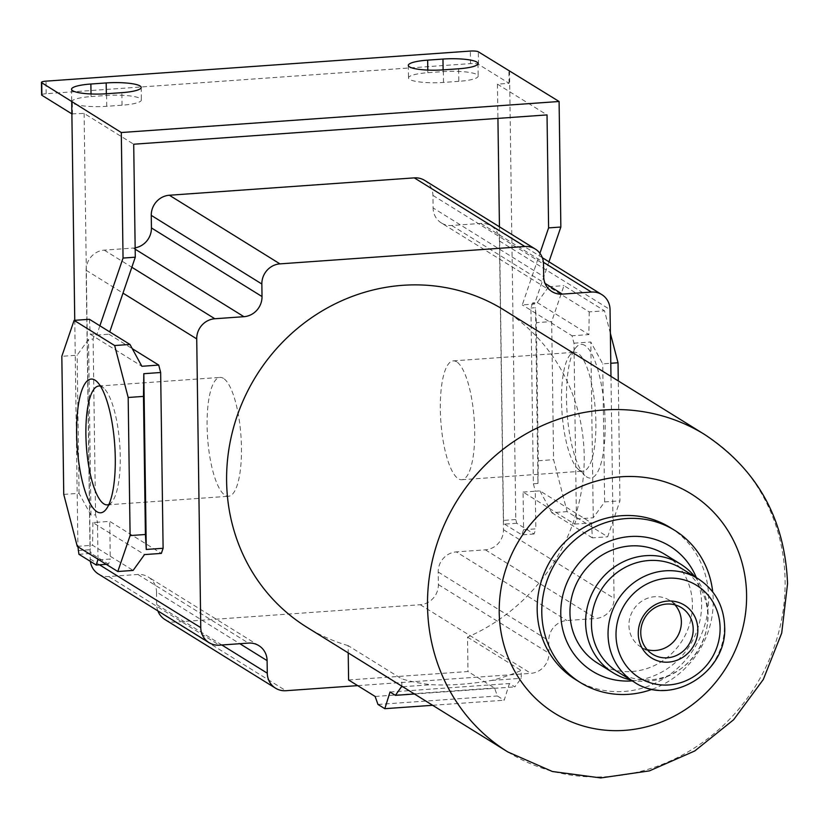 <?xml version="1.0" encoding="UTF-8"?>
<svg xmlns="http://www.w3.org/2000/svg" width="829" height="829" viewBox="0 0 829 829"><rect width="100%" height="100%" fill="white"/><g stroke="black" fill="none" stroke-linecap="round" stroke-linejoin="round"><path stroke-width="0.62" stroke-dasharray="4.14 3.11" d="M458.81 81.335L443.505 82.423A27.181 5.181 179.2 0 1 408.49 77.936A27.181 5.181 179.2 0 1 427.837 72.703L443.142 71.615A27.181 5.181 179.2 0 1 478.157 76.092A27.181 5.181 179.2 0 1 458.81 81.335L458.634 68.786M91.055 96.578L106.371 95.49A27.181 5.181 179.2 0 1 141.376 99.977A27.181 5.181 179.2 0 1 122.039 105.21L106.723 106.299A27.181 5.181 179.2 0 1 71.719 101.822A27.181 5.181 179.2 0 1 91.055 96.578L91.024 93.967M71.874 113.884L84.123 113.449L133.707 144.215M41.626 94.941A6.394 1.223 179.2 0 1 46.175 93.708L470.52 63.615A6.394 1.223 179.2 0 1 478.478 64.33L509.079 83.314L497.441 84.143L547.026 114.91M548.964 261.798L534.518 304.025L522.27 304.896L539.917 253.301M499.441 226.804L503.535 520.405L504.498 524.115L521.824 534.86L523.586 529.731L523.058 492.063L574.673 524.094L576.424 518.964L573.969 343.196L572.041 335.776L522.27 304.896M610.973 376.407L614.071 598.331A19.181 18.051 -58.2 0 1 595.968 618.465L566.881 620.527A19.181 18.051 -58.2 0 0 548.777 640.662L548.953 653.211A19.181 18.051 -58.2 0 1 530.85 673.345L357.682 685.624M551.948 291.59L441.36 222.96A19.181 18.051 -58.2 0 0 451.732 225.488L480.82 223.426A19.181 18.051 -58.2 0 1 491.203 225.954A19.181 18.051 -58.2 0 1 499.452 240.959L503.483 529.7A19.181 18.051 -58.2 0 1 485.379 549.834L456.292 551.896L566.881 620.527M573.969 343.196L590.808 342.004L602.724 363.838L610.797 363.268M610.372 333.32L604.517 310.802L563.969 285.642L551.679 321.569L553.606 459.67L567.119 511.617L607.667 536.777L619.957 500.851L618.289 380.936M534.518 304.025L532.674 302.886L537.265 302.564L548.653 286.73L589.212 311.891L604.517 310.802M589.212 311.891L588.88 334.584L572.041 335.776M537.265 302.564L588.88 334.584M532.674 302.886L530.923 308.015L533.379 483.773L537.969 483.452L535.513 307.694L530.923 308.015M548.653 286.73L563.969 285.642M537.969 483.452L538.301 460.758L536.373 322.657L551.679 321.569M536.373 322.657L535.513 307.694M533.379 483.773L535.306 491.203L539.897 490.872L591.502 522.902L592.362 537.866L607.667 536.777M538.301 460.758L553.606 459.67M539.897 490.872L551.813 512.705L567.119 511.617M523.058 492.063L535.306 491.203L535.835 528.861L523.586 529.731M574.673 524.094L591.502 522.902M576.424 518.964L593.263 517.762L604.652 501.928L619.957 500.851M593.263 517.762L590.808 342.004M604.652 501.928L602.724 363.838M584.901 345.444A67.004 18.787 -94.1 0 0 575.813 347.672A67.004 18.787 -94.1 0 0 567.077 412.541A67.004 18.787 -94.1 0 0 584.87 475.525A67.004 18.787 -94.1 0 0 586.735 476.976A67.004 18.787 -94.1 0 0 605.129 423.194A67.004 18.787 -94.1 0 0 584.901 345.444M551.813 512.705L592.362 537.866M579.523 470.188A59.574 16.704 -94.1 0 0 582.922 471.141A59.574 16.704 -94.1 0 0 595.709 416.479A59.574 16.704 -94.1 0 0 577.886 353.237A59.574 16.704 -94.1 0 0 574.487 352.284A59.574 16.704 -94.1 0 0 569.803 355.226A59.574 16.704 -94.1 0 0 562.041 412.894A59.574 16.704 -94.1 0 0 577.865 468.893A59.574 16.704 -94.1 0 0 579.523 470.188M456.686 361.838A59.574 16.704 -94.1 0 0 453.297 360.884A59.574 16.704 -94.1 0 0 440.5 415.547A59.574 16.704 -94.1 0 0 458.323 478.779A59.574 16.704 -94.1 0 0 461.722 479.732A59.574 16.704 -94.1 0 0 474.509 425.07A59.574 16.704 -94.1 0 0 456.686 361.838M509.514 70.714L515.783 519.534L516.747 523.244L534.073 533.99L535.835 528.861M99.884 325.787L96.703 335.071L94.869 333.932L93.107 339.061L88.516 339.382L77.128 355.216L61.823 356.304M74.755 320.326L77.916 546.757M98.009 559.223L97.49 522.239L92.9 522.571L144.515 554.591M63.75 494.405L79.056 493.317L90.972 515.141L95.563 514.819L97.49 522.239L109.739 521.368L161.354 553.399M95.563 514.819L93.107 339.061M89.418 319.289L90.268 334.253L94.869 333.932M90.268 334.253L141.883 366.283M98.993 559.834L110.267 559.036L109.739 521.368M106.236 564.331L108.516 564.166L110.267 559.036M78.942 554.29L91.19 553.42L108.516 564.166M77.978 550.57L90.216 549.71L91.19 553.42M72.496 114.267L72.32 101.718M84.123 113.449L90.216 549.71M96.703 335.071L108.951 334.201L109.739 331.901M108.951 334.201L132.267 348.667M90.34 561.368A19.181 18.051 -58.2 0 1 90.164 559.005L86.133 270.264A19.181 18.051 -58.2 0 1 104.236 250.13L133.324 248.068L135.179 249.208M86.133 270.264L123.003 293.134M164.95 619.553A19.181 18.051 -58.2 0 0 175.323 622.082L420.251 604.724A19.181 18.051 -58.2 0 0 438.365 584.59L438.189 572.031A19.181 18.051 -58.2 0 1 456.292 551.896M157.883 610.911A19.181 18.051 -58.2 0 1 156.691 604.559L156.515 591.999L239.85 643.708M98.423 574.01A19.181 18.051 -58.2 0 0 108.796 576.538L137.883 574.476A19.181 18.051 -58.2 0 1 148.267 577.005A19.181 18.051 -58.2 0 1 156.515 591.999M135.158 247.84A19.181 18.051 -58.2 0 1 133.324 248.068M424.676 180.401A19.181 18.051 -58.2 0 1 432.925 195.406L433.101 207.955L543.689 276.585M441.36 222.96A19.181 18.051 -58.2 0 1 433.101 207.955M348.594 679.987L467.991 671.521L494.54 687.987L497.39 695.987L504.208 700.215L509.42 683.542L514.809 686.878L521.265 678.319L521.151 670.433A186.743 175.665 -58.2 0 1 491.773 680.402C469.846 684.205 449.701 685.635 431.349 684.692A186.743 175.665 -58.2 0 1 401.754 678.899L348.107 645.615L348.211 652.9M348.107 645.615A186.743 175.665 -58.2 0 1 306.937 627.284M503.866 309.932A186.743 175.665 -58.2 0 1 584.196 455.929A186.743 175.665 -58.2 0 1 467.515 637.149L467.991 671.521M499.452 240.959L610.04 309.58M497.441 84.143L497.928 118.392M509.079 83.314L508.902 70.766M515.783 519.534L503.535 520.405M516.747 523.244L504.498 524.115M534.073 533.99L521.824 534.86M467.515 637.149L521.151 670.433M375.133 696.453L494.54 687.987M401.847 686.184L401.754 678.899M402.718 686.723L431.349 684.692M575.689 679.656A89.532 84.226 121.8 0 0 664.07 678.412A89.532 84.226 121.8 0 0 708.619 597.502A89.532 84.226 121.8 0 0 670.112 527.503M652.309 689.241A89.532 84.226 121.8 0 0 713.23 600.351A89.532 84.226 121.8 0 0 712.712 591.896M632.289 680.899A73.543 69.18 121.8 0 0 701.614 603.73A73.543 69.18 121.8 0 0 696.36 577.658M597.471 663.065A63.957 60.165 121.8 0 0 660.609 662.174A63.957 60.165 121.8 0 0 692.422 604.382A63.957 60.165 121.8 0 0 664.91 554.383M630.786 679.977A63.957 60.165 121.8 0 0 681.262 668.485A63.957 60.165 121.8 0 0 706.971 627.045A63.957 60.165 121.8 0 0 708.09 614.102A63.957 60.165 121.8 0 0 694.857 576.725M617.595 671.78A60.755 57.149 121.8 0 0 682.308 667.697A60.755 57.149 121.8 0 0 706.733 628.33A60.755 57.149 121.8 0 0 707.79 616.04A60.755 57.149 121.8 0 0 681.656 568.539M674.972 604.859A27.388 25.772 121.8 0 0 669.594 600.32A27.388 25.772 121.8 0 0 642.558 600.693A27.388 25.772 121.8 0 0 628.931 625.449A27.388 25.772 121.8 0 0 640.713 646.869A27.388 25.772 121.8 0 0 647.169 649.667M491.773 680.402L521.265 678.319M414.438 693.997L514.809 686.878M390.024 692.008L509.42 683.542M432.645 705.292L504.208 700.215M377.983 704.453L497.39 695.987M92.9 522.571L92.568 545.264L133.117 570.425M77.263 546.352L92.568 545.264M79.056 493.317L77.128 355.216M90.972 515.141L88.516 339.382M108.889 504.467A59.574 16.704 -94.1 0 0 111.977 501.928A59.574 16.704 -94.1 0 0 119.739 444.251A59.574 16.704 -94.1 0 0 103.915 388.262A59.574 16.704 -94.1 0 0 102.257 386.967A59.574 16.704 -94.1 0 0 100.496 386.179M223.457 378.366A59.574 16.704 -94.1 0 0 220.058 377.423A59.574 16.704 -94.1 0 0 207.271 432.085A59.574 16.704 -94.1 0 0 225.094 495.317A59.574 16.704 -94.1 0 0 228.483 496.27A59.574 16.704 -94.1 0 0 241.28 441.608A59.574 16.704 -94.1 0 0 223.457 378.366M443.505 82.423L443.328 69.864M427.837 72.703L427.795 70.082M503.483 529.7L614.071 598.331M106.723 106.299L106.547 93.75M122.039 105.21L121.863 92.661M106.371 95.49L106.34 93.76M443.142 71.615L443.121 69.885M90.164 559.005L99.511 564.808M104.236 250.13L131.852 267.259M480.82 223.426L543.409 262.265M451.732 225.488L545.078 283.404M485.379 549.834L595.968 618.465M438.189 572.031L548.777 640.662M438.365 584.59L548.953 653.211M420.251 604.724L530.85 673.345M175.323 622.082L285.912 690.712M156.691 604.559L221.851 644.993M137.883 574.476L248.472 643.097M108.796 576.538L219.395 645.159M432.925 195.406L543.523 264.036M478.478 64.33L478.312 51.771M470.52 63.615L470.344 51.066M46.175 93.708L45.999 81.149M507.845 751.955A186.743 175.665 121.8 0 0 692.194 749.364A186.743 175.665 121.8 0 0 785.104 580.601A186.743 175.665 121.8 0 0 704.774 434.603M634.175 682.08A60.755 57.149 121.8 0 0 694.153 681.231A60.755 57.149 121.8 0 0 724.38 626.33A60.755 57.149 121.8 0 0 698.246 578.829M408.314 65.387L408.49 77.936M577.865 468.893L584.87 475.525M569.803 355.226L575.813 347.672M453.297 360.884L574.487 352.284M461.722 479.732L582.922 471.141M71.543 89.263L71.719 101.822M141.199 87.418L141.376 99.977M477.981 63.543L478.157 76.092M258.855 645.636L148.267 577.005M542.321 257.684L491.203 225.954M706.733 628.33L706.971 627.045M682.308 667.697L681.262 668.485M652.547 654.205L640.713 646.869M681.428 607.657L669.594 600.32M103.915 388.262L96.9 381.63M111.977 501.928L105.967 509.472M98.858 386.013L220.058 377.423M107.293 504.861L228.483 496.27"/><path stroke-width="1.24" d="M458.634 68.786L443.328 69.864A27.181 5.181 179.2 0 1 408.314 65.387A27.181 5.181 179.2 0 1 427.66 60.144L442.966 59.056A27.181 5.181 179.2 0 1 477.981 63.543A27.181 5.181 179.2 0 1 458.634 68.786M71.874 113.884L41.896 95.283A6.394 1.223 179.2 0 1 41.626 94.941L41.45 82.382A6.394 1.223 179.2 0 1 45.999 81.149L470.344 51.066A6.394 1.223 179.2 0 1 478.312 51.771L559.098 101.49L560.85 227.032L548.601 227.892L547.026 114.91L133.707 144.215L135.282 257.197L123.044 258.068L121.293 132.526L559.098 101.49M548.964 261.798L560.85 227.032M539.917 253.301L548.601 227.892M545.078 283.404L562.331 294.119L591.409 292.057A19.181 18.051 -58.2 0 1 601.792 294.585A19.181 18.051 -58.2 0 1 610.04 309.58L610.973 376.407M610.797 363.268L618.03 362.75L610.372 333.32M618.289 380.936L618.03 362.75M121.293 132.526L41.719 82.734A6.394 1.223 179.2 0 1 41.45 82.382M90.879 84.019L106.195 82.941A27.181 5.181 179.2 0 1 141.199 87.418A27.181 5.181 179.2 0 1 121.863 92.661L106.547 93.75A27.181 5.181 179.2 0 1 71.543 89.263A27.181 5.181 179.2 0 1 90.879 84.019L91.024 93.967M99.884 325.787L123.044 258.068M71.709 101.76L74.755 320.326M77.916 546.757L78.942 554.29L96.268 565.036L98.009 559.223M130.101 535.575L128.174 397.485L114.661 345.538L74.113 320.367L61.823 356.304L63.75 494.405L77.263 546.352L117.811 571.513L130.101 535.575L145.407 534.498L143.479 396.397L143.811 373.703L160.65 372.501L163.106 548.27L146.267 549.461L143.811 373.703M74.113 320.367L89.418 319.289L129.966 344.449L141.883 366.283L158.722 365.081L160.65 372.501M114.661 345.538L129.966 344.449M128.174 397.485L143.479 396.397M163.106 548.27L161.354 553.399L144.515 554.591L133.117 570.425L117.811 571.513M146.267 549.461L145.407 534.498M98.019 559.907L98.993 559.834M96.268 565.036L106.236 564.331M109.739 331.901L135.282 257.197M132.267 348.667L158.722 365.081M357.682 685.624L285.912 690.712A19.181 18.051 -58.2 0 1 275.539 688.184A19.181 18.051 -58.2 0 1 267.28 673.189L267.104 660.63A19.181 18.051 -58.2 0 0 258.855 645.636A19.181 18.051 -58.2 0 0 248.472 643.097L219.395 645.159A19.181 18.051 -58.2 0 1 209.012 642.63A19.181 18.051 -58.2 0 1 200.763 627.636L196.722 338.885A19.181 18.051 -58.2 0 1 214.835 318.75L243.923 316.688A19.181 18.051 -58.2 0 0 262.026 296.554L261.85 284.005A19.181 18.051 -58.2 0 1 279.953 263.871L524.881 246.503A19.181 18.051 -58.2 0 1 535.265 249.032A19.181 18.051 -58.2 0 1 543.523 264.036L543.689 276.585A19.181 18.051 -58.2 0 0 551.948 291.59A19.181 18.051 -58.2 0 0 562.331 294.119M275.539 688.184L164.95 619.553A19.181 18.051 -58.2 0 1 157.883 610.911M209.012 642.63L98.423 574.01A19.181 18.051 -58.2 0 1 90.34 561.368M535.265 249.032L424.676 180.401A19.181 18.051 -58.2 0 0 414.293 177.872L169.365 195.24A19.181 18.051 -58.2 0 0 151.261 215.374L151.438 227.934A19.181 18.051 -58.2 0 1 135.158 247.84M348.211 652.9L348.594 679.987L375.133 696.453L377.983 704.453L384.811 708.681L390.024 692.008L395.402 695.344L401.847 686.184M306.937 627.284A186.743 175.665 -58.2 0 1 226.607 481.286A186.743 175.665 -58.2 0 1 319.517 312.523A186.743 175.665 -58.2 0 1 503.866 309.932L704.774 434.603A186.743 175.665 121.8 0 0 520.425 437.204A186.743 175.665 121.8 0 0 427.515 605.958A186.743 175.665 121.8 0 0 507.845 751.955L306.937 627.284M497.928 118.392L499.441 226.804M401.858 686.785L402.718 686.723M712.712 591.896A89.532 84.226 121.8 0 0 674.713 530.363L670.112 527.503A89.532 84.226 121.8 0 0 581.72 528.747A89.532 84.226 121.8 0 0 537.171 609.657A89.532 84.226 121.8 0 0 575.689 679.656L580.3 682.505A89.532 84.226 121.8 0 0 652.309 689.241M674.713 530.363A89.532 84.226 121.8 0 0 586.331 531.596A89.532 84.226 121.8 0 0 541.783 612.517A89.532 84.226 121.8 0 0 580.3 682.505M696.36 577.658A73.543 69.18 121.8 0 0 617.087 538.726A73.543 69.18 121.8 0 0 560.777 613.719A73.543 69.18 121.8 0 0 632.289 680.899M694.857 576.725A63.957 60.165 121.8 0 0 680.578 564.103L664.91 554.383A63.957 60.165 121.8 0 0 601.781 555.275A63.957 60.165 121.8 0 0 569.958 613.066A63.957 60.165 121.8 0 0 597.471 663.065L613.139 672.785A63.957 60.165 121.8 0 0 630.786 679.977M680.578 564.103A63.957 60.165 121.8 0 0 617.45 564.995A63.957 60.165 121.8 0 0 585.626 622.786A63.957 60.165 121.8 0 0 613.139 672.785M698.246 578.829L681.656 568.539A60.755 57.149 121.8 0 0 621.677 569.378A60.755 57.149 121.8 0 0 591.45 624.289A60.755 57.149 121.8 0 0 617.595 671.78L634.175 682.08C670.858 707.386 727.468 672.423 724.66 626.672C723.831 605.895 715.023 589.947 698.246 578.829A60.755 57.149 121.8 0 0 638.268 579.678A60.755 57.149 121.8 0 0 608.04 634.579A60.755 57.149 121.8 0 0 634.175 682.08M638.268 633.708A31.108 29.264 121.8 0 0 668.485 662.133A31.108 29.264 121.8 0 0 697.842 629.491A31.108 29.264 121.8 0 0 667.625 601.066A31.108 29.264 121.8 0 0 638.268 633.708M693.21 629.076A27.388 25.772 121.8 0 0 681.428 607.657A27.388 25.772 121.8 0 0 654.392 608.04A27.388 25.772 121.8 0 0 640.755 632.796A27.388 25.772 121.8 0 0 652.547 654.205A27.388 25.772 121.8 0 0 679.583 653.822A27.388 25.772 121.8 0 0 693.21 629.076M647.169 649.667A27.388 25.772 121.8 0 0 681.376 621.729A27.388 25.772 121.8 0 0 674.972 604.859M395.402 695.344L414.438 693.997M384.811 708.681L432.645 705.292M95.045 380.169A67.004 18.787 -94.1 0 0 76.651 433.961A67.004 18.787 -94.1 0 0 96.879 511.711A67.004 18.787 -94.1 0 0 105.967 509.472A67.004 18.787 -94.1 0 0 114.703 444.613A67.004 18.787 -94.1 0 0 96.9 381.63A67.004 18.787 -94.1 0 0 95.045 380.169M100.496 386.179A59.574 16.704 -94.1 0 0 98.858 386.013A59.574 16.704 -94.1 0 0 86.071 440.676A59.574 16.704 -94.1 0 0 103.894 503.908A59.574 16.704 -94.1 0 0 107.293 504.861A59.574 16.704 -94.1 0 0 108.889 504.467M427.795 70.082L427.66 60.144M106.34 93.76L106.195 82.941M443.121 69.885L442.966 59.056M99.511 564.808L200.763 627.636M123.003 293.134L196.722 338.885M131.852 267.259L214.835 318.75M543.409 262.265L591.409 292.057M221.851 644.993L267.28 673.189M239.85 643.708L267.104 660.63M135.179 249.208L243.923 316.688M151.438 227.934L262.026 296.554M151.261 215.374L261.85 284.005M169.365 195.24L279.953 263.871M414.293 177.872L524.881 246.503M41.896 95.283L41.719 82.734M746.587 594.807A129.179 121.521 121.8 0 0 621.128 476.779A129.179 121.521 121.8 0 0 499.213 612.341A129.179 121.521 121.8 0 0 624.672 730.37A129.179 121.521 121.8 0 0 746.587 594.807M616.009 635.283A54.362 51.139 121.8 0 0 668.806 684.951A54.362 51.139 121.8 0 0 720.1 627.905A54.362 51.139 121.8 0 0 667.314 578.238A54.362 51.139 121.8 0 0 616.009 635.283M601.792 294.585L542.321 257.684M704.774 434.603C757.447 469.608 785.032 519.306 787.55 583.709L781.706 633.087L763.281 679.531L733.603 719.769L694.754 750.97L649.408 770.877L600.776 777.934L552.383 771.509L507.845 751.955"/></g></svg>
